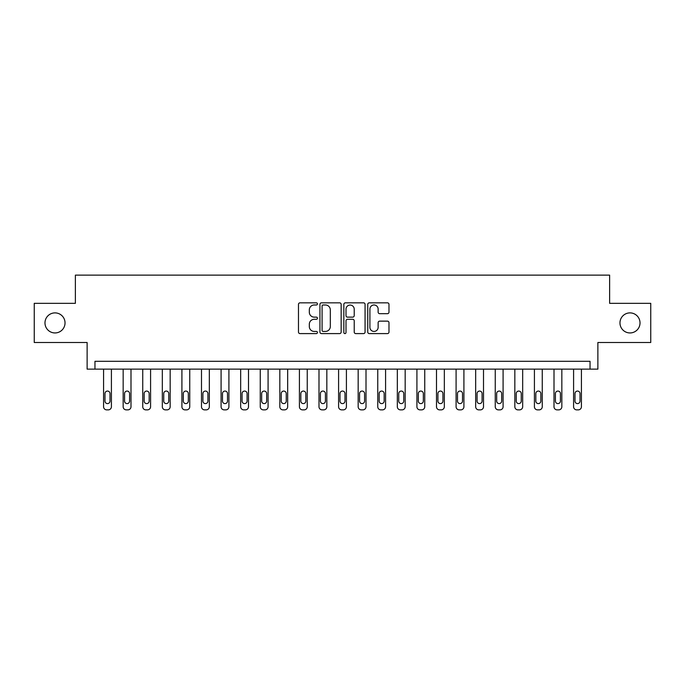 <?xml version="1.0" encoding="UTF-8"?>
<svg xmlns="http://www.w3.org/2000/svg" width="685" height="685" viewBox="0 0 685 685"><rect width="100%" height="100%" fill="white"/><g stroke="black" fill="none" stroke-linecap="round" stroke-linejoin="round"><path stroke-width="1.03" d="M317.438 303.917A1.079 1.079 0 0 0 316.359 302.839L300.021 302.839A1.541 1.541 0 0 0 298.48 304.38L298.48 332.054A1.541 1.541 0 0 0 300.021 333.595L316.359 333.595A1.079 1.079 0 0 0 317.438 332.516A1.079 1.079 0 0 0 316.359 331.437L314.244 331.437A4.923 4.923 0 0 1 309.32 326.522L309.32 324.21A4.923 4.923 0 0 1 314.244 319.296L316.359 319.296A1.079 1.079 0 0 0 317.438 318.217A1.079 1.079 0 0 0 316.359 317.138L314.244 317.138A4.923 4.923 0 0 1 309.32 312.214L309.32 309.911A4.923 4.923 0 0 1 314.244 304.988L316.359 304.988A1.079 1.079 0 0 0 317.438 303.917M619.968 322.918A10.027 10.027 0 0 0 629.995 332.944A10.027 10.027 0 0 0 640.021 322.918A10.027 10.027 0 0 0 629.995 312.891A10.027 10.027 0 0 0 619.968 322.918M44.979 322.918A10.027 10.027 0 0 0 55.005 332.944A10.027 10.027 0 0 0 65.032 322.918A10.027 10.027 0 0 0 55.005 312.891A10.027 10.027 0 0 0 44.979 322.918M387.445 313.679A1.541 1.541 0 0 0 388.977 312.137L388.977 304.38A1.541 1.541 0 0 0 387.445 302.839L369.301 302.839A1.541 1.541 0 0 0 367.759 304.38L367.759 332.054A1.541 1.541 0 0 0 369.301 333.595L387.445 333.595A1.541 1.541 0 0 0 388.977 332.054L388.977 322.678A1.541 1.541 0 0 0 387.445 321.137L379.678 321.137A1.541 1.541 0 0 0 378.137 322.678L378.137 327.327A4.11 4.11 0 0 1 374.027 331.437A4.11 4.11 0 0 1 369.909 327.327L369.909 309.106A4.11 4.11 0 0 1 374.027 304.988A4.11 4.11 0 0 1 378.137 309.106L378.137 312.137A1.541 1.541 0 0 0 379.678 313.679L387.445 313.679M590.042 369.138L597.877 369.138L597.877 342.5L650.75 342.5L650.75 303.335L609.624 303.335L609.624 275.13L75.376 275.13L75.376 303.335L34.25 303.335L34.25 342.5L87.123 342.5L87.123 369.138L590.042 369.138L590.042 361.303L94.958 361.303L94.958 369.138M341.156 304.38A1.541 1.541 0 0 0 339.614 302.839L321.47 302.839A1.541 1.541 0 0 0 319.929 304.38L319.929 332.054A1.541 1.541 0 0 0 321.47 333.595L339.614 333.595A1.541 1.541 0 0 0 341.156 332.054L341.156 304.38M345.386 302.839L363.529 302.839A1.541 1.541 0 0 1 365.071 304.38L365.071 332.054A1.541 1.541 0 0 1 363.529 333.595L355.763 333.595A1.541 1.541 0 0 1 354.222 332.054L354.222 320.828A1.541 1.541 0 0 0 352.689 319.296L347.535 319.296A1.541 1.541 0 0 0 346.002 320.828L346.002 332.516A1.079 1.079 0 0 1 344.923 333.595A1.079 1.079 0 0 1 343.844 332.516L343.844 304.38A1.541 1.541 0 0 1 345.386 302.839M323.166 304.988A1.079 1.079 0 0 0 322.087 306.067L322.087 330.367A1.079 1.079 0 0 0 323.166 331.437L325.392 331.437A4.923 4.923 0 0 0 330.316 326.522L330.316 309.911A4.923 4.923 0 0 0 325.392 304.988L323.166 304.988M354.222 309.183A4.11 4.11 0 0 0 350.112 305.065A4.11 4.11 0 0 0 346.002 309.183L346.002 315.605A1.541 1.541 0 0 0 347.535 317.138L352.689 317.138A1.541 1.541 0 0 0 354.222 315.605L354.222 309.183M111.407 369.138L111.407 406.736A3.134 3.134 0 0 1 108.273 409.87L106.714 409.87A3.134 3.134 0 0 1 103.581 406.736L103.581 369.138M110.002 401.093L110.002 393.575A2.509 2.509 0 0 0 107.494 391.067A2.509 2.509 0 0 0 104.985 393.575L104.985 401.093A2.509 2.509 0 0 0 107.494 403.602A2.509 2.509 0 0 0 110.002 401.093M130.998 369.138L130.998 406.736A3.134 3.134 0 0 1 127.864 409.87L126.297 409.87A3.134 3.134 0 0 1 123.163 406.736L123.163 369.138M129.585 401.093L129.585 393.575A2.509 2.509 0 0 0 127.076 391.067A2.509 2.509 0 0 0 124.567 393.575L124.567 401.093A2.509 2.509 0 0 0 127.076 403.602A2.509 2.509 0 0 0 129.585 401.093M150.58 369.138L150.58 406.736A3.134 3.134 0 0 1 147.446 409.87L145.879 409.87A3.134 3.134 0 0 1 142.745 406.736L142.745 369.138M149.167 401.093L149.167 393.575A2.509 2.509 0 0 0 146.659 391.067A2.509 2.509 0 0 0 144.158 393.575L144.158 401.093A2.509 2.509 0 0 0 146.659 403.602A2.509 2.509 0 0 0 149.167 401.093M170.163 369.138L170.163 406.736A3.134 3.134 0 0 1 167.029 409.87L165.462 409.87A3.134 3.134 0 0 1 162.328 406.736L162.328 369.138M168.75 401.093L168.75 393.575A2.509 2.509 0 0 0 166.249 391.067A2.509 2.509 0 0 0 163.741 393.575L163.741 401.093A2.509 2.509 0 0 0 166.249 403.602A2.509 2.509 0 0 0 168.75 401.093M189.745 369.138L189.745 406.736A3.134 3.134 0 0 1 186.611 409.87L185.044 409.87A3.134 3.134 0 0 1 181.91 406.736L181.91 369.138M188.332 401.093L188.332 393.575A2.509 2.509 0 0 0 185.832 391.067A2.509 2.509 0 0 0 183.323 393.575L183.323 401.093A2.509 2.509 0 0 0 185.832 403.602A2.509 2.509 0 0 0 188.332 401.093M209.327 369.138L209.327 406.736A3.134 3.134 0 0 1 206.194 409.87L204.627 409.87A3.134 3.134 0 0 1 201.493 406.736L201.493 369.138M207.923 401.093L207.923 393.575A2.509 2.509 0 0 0 205.414 391.067A2.509 2.509 0 0 0 202.906 393.575L202.906 401.093A2.509 2.509 0 0 0 205.414 403.602A2.509 2.509 0 0 0 207.923 401.093M228.91 369.138L228.91 406.736A3.134 3.134 0 0 1 225.776 409.87L224.218 409.87A3.134 3.134 0 0 1 221.084 406.736L221.084 369.138M227.506 401.093L227.506 393.575A2.509 2.509 0 0 0 224.997 391.067A2.509 2.509 0 0 0 222.488 393.575L222.488 401.093A2.509 2.509 0 0 0 224.997 403.602A2.509 2.509 0 0 0 227.506 401.093M248.501 369.138L248.501 406.736A3.134 3.134 0 0 1 245.367 409.87L243.8 409.87A3.134 3.134 0 0 1 240.666 406.736L240.666 369.138M247.088 401.093L247.088 393.575A2.509 2.509 0 0 0 244.579 391.067A2.509 2.509 0 0 0 242.07 393.575L242.07 401.093A2.509 2.509 0 0 0 244.579 403.602A2.509 2.509 0 0 0 247.088 401.093M268.083 369.138L268.083 406.736A3.134 3.134 0 0 1 264.949 409.87L263.382 409.87A3.134 3.134 0 0 1 260.249 406.736L260.249 369.138M266.671 401.093L266.671 393.575A2.509 2.509 0 0 0 264.162 391.067A2.509 2.509 0 0 0 261.661 393.575L261.661 401.093A2.509 2.509 0 0 0 264.162 403.602A2.509 2.509 0 0 0 266.671 401.093M287.666 369.138L287.666 406.736A3.134 3.134 0 0 1 284.532 409.87L282.965 409.87A3.134 3.134 0 0 1 279.831 406.736L279.831 369.138M286.253 401.093L286.253 393.575A2.509 2.509 0 0 0 283.753 391.067A2.509 2.509 0 0 0 281.244 393.575L281.244 401.093A2.509 2.509 0 0 0 283.753 403.602A2.509 2.509 0 0 0 286.253 401.093M307.248 369.138L307.248 406.736A3.134 3.134 0 0 1 304.114 409.87L302.547 409.87A3.134 3.134 0 0 1 299.413 406.736L299.413 369.138M305.835 401.093L305.835 393.575A2.509 2.509 0 0 0 303.335 391.067A2.509 2.509 0 0 0 300.826 393.575L300.826 401.093A2.509 2.509 0 0 0 303.335 403.602A2.509 2.509 0 0 0 305.835 401.093M326.831 369.138L326.831 406.736A3.134 3.134 0 0 1 323.697 409.87L322.13 409.87A3.134 3.134 0 0 1 318.996 406.736L318.996 369.138M325.426 401.093L325.426 393.575A2.509 2.509 0 0 0 322.918 391.067A2.509 2.509 0 0 0 320.409 393.575L320.409 401.093A2.509 2.509 0 0 0 322.918 403.602A2.509 2.509 0 0 0 325.426 401.093M346.413 369.138L346.413 406.736A3.134 3.134 0 0 1 343.279 409.87L341.721 409.87A3.134 3.134 0 0 1 338.587 406.736L338.587 369.138M345.009 401.093L345.009 393.575A2.509 2.509 0 0 0 342.5 391.067A2.509 2.509 0 0 0 339.991 393.575L339.991 401.093A2.509 2.509 0 0 0 342.5 403.602A2.509 2.509 0 0 0 345.009 401.093M366.004 369.138L366.004 406.736A3.134 3.134 0 0 1 362.87 409.87L361.303 409.87A3.134 3.134 0 0 1 358.169 406.736L358.169 369.138M364.591 401.093L364.591 393.575A2.509 2.509 0 0 0 362.082 391.067A2.509 2.509 0 0 0 359.574 393.575L359.574 401.093A2.509 2.509 0 0 0 362.082 403.602A2.509 2.509 0 0 0 364.591 401.093M385.587 369.138L385.587 406.736A3.134 3.134 0 0 1 382.453 409.87L380.886 409.87A3.134 3.134 0 0 1 377.752 406.736L377.752 369.138M384.174 401.093L384.174 393.575A2.509 2.509 0 0 0 381.665 391.067A2.509 2.509 0 0 0 379.165 393.575L379.165 401.093A2.509 2.509 0 0 0 381.665 403.602A2.509 2.509 0 0 0 384.174 401.093M405.169 369.138L405.169 406.736A3.134 3.134 0 0 1 402.035 409.87L400.468 409.87A3.134 3.134 0 0 1 397.334 406.736L397.334 369.138M403.756 401.093L403.756 393.575A2.509 2.509 0 0 0 401.247 391.067A2.509 2.509 0 0 0 398.747 393.575L398.747 401.093A2.509 2.509 0 0 0 401.247 403.602A2.509 2.509 0 0 0 403.756 401.093M424.751 369.138L424.751 406.736A3.134 3.134 0 0 1 421.617 409.87L420.051 409.87A3.134 3.134 0 0 1 416.917 406.736L416.917 369.138M423.339 401.093L423.339 393.575A2.509 2.509 0 0 0 420.838 391.067A2.509 2.509 0 0 0 418.329 393.575L418.329 401.093A2.509 2.509 0 0 0 420.838 403.602A2.509 2.509 0 0 0 423.339 401.093M444.334 369.138L444.334 406.736A3.134 3.134 0 0 1 441.2 409.87L439.633 409.87A3.134 3.134 0 0 1 436.499 406.736L436.499 369.138M442.93 401.093L442.93 393.575A2.509 2.509 0 0 0 440.421 391.067A2.509 2.509 0 0 0 437.912 393.575L437.912 401.093A2.509 2.509 0 0 0 440.421 403.602A2.509 2.509 0 0 0 442.93 401.093M463.916 369.138L463.916 406.736A3.134 3.134 0 0 1 460.782 409.87L459.224 409.87A3.134 3.134 0 0 1 456.09 406.736L456.09 369.138M462.512 401.093L462.512 393.575A2.509 2.509 0 0 0 460.003 391.067A2.509 2.509 0 0 0 457.494 393.575L457.494 401.093A2.509 2.509 0 0 0 460.003 403.602A2.509 2.509 0 0 0 462.512 401.093M483.507 369.138L483.507 406.736A3.134 3.134 0 0 1 480.373 409.87L478.806 409.87A3.134 3.134 0 0 1 475.673 406.736L475.673 369.138M482.094 401.093L482.094 393.575A2.509 2.509 0 0 0 479.586 391.067A2.509 2.509 0 0 0 477.077 393.575L477.077 401.093A2.509 2.509 0 0 0 479.586 403.602A2.509 2.509 0 0 0 482.094 401.093M503.09 369.138L503.09 406.736A3.134 3.134 0 0 1 499.956 409.87L498.389 409.87A3.134 3.134 0 0 1 495.255 406.736L495.255 369.138M501.677 401.093L501.677 393.575A2.509 2.509 0 0 0 499.168 391.067A2.509 2.509 0 0 0 496.668 393.575L496.668 401.093A2.509 2.509 0 0 0 499.168 403.602A2.509 2.509 0 0 0 501.677 401.093M522.672 369.138L522.672 406.736A3.134 3.134 0 0 1 519.538 409.87L517.971 409.87A3.134 3.134 0 0 1 514.837 406.736L514.837 369.138M521.259 401.093L521.259 393.575A2.509 2.509 0 0 0 518.75 391.067A2.509 2.509 0 0 0 516.25 393.575L516.25 401.093A2.509 2.509 0 0 0 518.75 403.602A2.509 2.509 0 0 0 521.259 401.093M542.255 369.138L542.255 406.736A3.134 3.134 0 0 1 539.121 409.87L537.554 409.87A3.134 3.134 0 0 1 534.42 406.736L534.42 369.138M540.842 401.093L540.842 393.575A2.509 2.509 0 0 0 538.341 391.067A2.509 2.509 0 0 0 535.833 393.575L535.833 401.093A2.509 2.509 0 0 0 538.341 403.602A2.509 2.509 0 0 0 540.842 401.093M561.837 369.138L561.837 406.736A3.134 3.134 0 0 1 558.703 409.87L557.136 409.87A3.134 3.134 0 0 1 554.002 406.736L554.002 369.138M560.433 401.093L560.433 393.575A2.509 2.509 0 0 0 557.924 391.067A2.509 2.509 0 0 0 555.415 393.575L555.415 401.093A2.509 2.509 0 0 0 557.924 403.602A2.509 2.509 0 0 0 560.433 401.093M581.419 369.138L581.419 406.736A3.134 3.134 0 0 1 578.286 409.87L576.727 409.87A3.134 3.134 0 0 1 573.593 406.736L573.593 369.138M580.015 401.093L580.015 393.575A2.509 2.509 0 0 0 577.506 391.067A2.509 2.509 0 0 0 574.998 393.575L574.998 401.093A2.509 2.509 0 0 0 577.506 403.602A2.509 2.509 0 0 0 580.015 401.093"/></g></svg>
